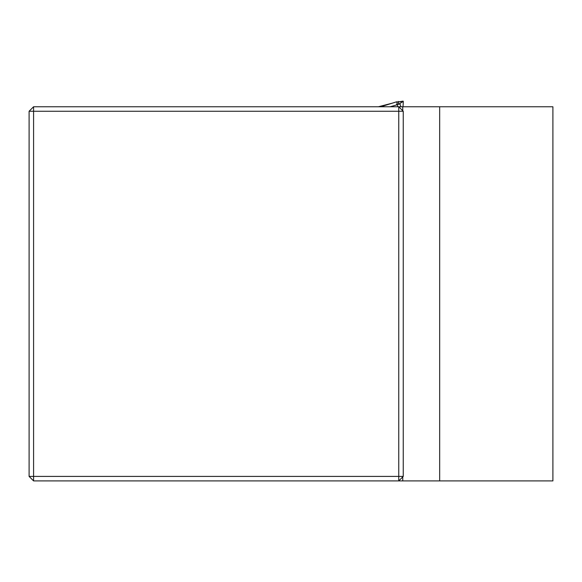 <?xml version="1.0" encoding="UTF-8"?>
<svg xmlns="http://www.w3.org/2000/svg" width="582" height="582" viewBox="0 0 582 582"><rect width="100%" height="100%" fill="white"/><g stroke="black" fill="none" stroke-linecap="round" stroke-linejoin="round"><path stroke-width="0.87" d="M439.665 480.907L33.589 480.907L33.589 476.411L398.75 476.411L398.75 111.249L33.589 111.249L33.589 476.411L29.1 476.411L29.1 111.249L33.589 106.761L552.9 106.761L552.9 480.907L439.665 480.907L439.665 106.761M402.751 480.907L402.751 476.905M29.1 476.411L33.589 480.907M403.246 111.249L398.75 106.761L398.75 111.249L403.246 111.249L403.246 476.411L398.75 476.411L398.75 480.907L403.246 476.411M402.751 110.755L402.751 106.761M29.1 111.249L33.589 111.249L33.589 106.761M380.81 106.761L396.72 101.777L397.79 106.761M397.346 104.716L390.158 106.761M398.183 106.761L397.673 106.23M397.259 104.287L399.994 103.996L399.47 103.742L403.29 101.377L396.8 102.141L403.108 101.108M378.431 106.761L392.108 103.21M399.994 103.996L400.903 106.761M399.936 103.894L396.618 104.243M398.168 101.384L398.699 104.382M380.788 106.761L396.728 101.763M403.297 101.392L403.035 106.761M392.181 103.189L378.424 106.761"/></g></svg>
